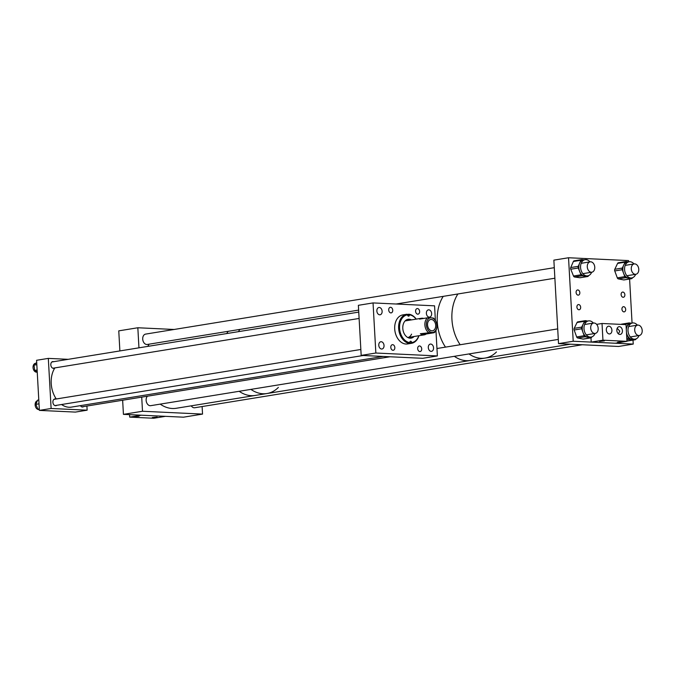 <?xml version="1.0" encoding="UTF-8"?>
<svg xmlns="http://www.w3.org/2000/svg" width="676" height="676" viewBox="0 0 676 676"><rect width="100%" height="100%" fill="white"/><g stroke="black" fill="none" stroke-linecap="round" stroke-linejoin="round"><path stroke-width="1.01" d="M394.835 347.582A2.822 1.994 -99.2 0 1 393.263 350.269A2.822 1.994 -99.2 0 1 390.796 347.388A2.822 1.994 -99.2 0 1 392.359 344.692A2.822 1.994 -99.2 0 1 394.835 347.582M392.739 310.2A2.822 1.994 -99.2 0 1 391.176 312.887A2.822 1.994 -99.2 0 1 388.708 310.005A2.822 1.994 -99.2 0 1 390.272 307.31A2.822 1.994 -99.2 0 1 392.739 310.2M384.036 345.495A3.684 2.603 -99.2 0 1 381.999 349.01A3.684 2.603 -99.2 0 1 378.78 345.25A3.684 2.603 -99.2 0 1 380.816 341.743A3.684 2.603 -99.2 0 1 384.036 345.495M382.126 311.264A3.684 2.603 -99.2 0 1 380.081 314.779A3.684 2.603 -99.2 0 1 376.862 311.019A3.684 2.603 -99.2 0 1 378.898 307.504A3.684 2.603 -99.2 0 1 382.126 311.264M421.714 348.85A2.822 1.994 -99.2 0 1 420.151 351.545A2.822 1.994 -99.2 0 1 417.675 348.655A2.822 1.994 -99.2 0 1 419.238 345.968A2.822 1.994 -99.2 0 1 421.714 348.85M433.553 347.836A3.684 2.603 -99.2 0 1 431.516 351.343A3.684 2.603 -99.2 0 1 428.297 347.591A3.684 2.603 -99.2 0 1 430.333 344.076A3.684 2.603 -99.2 0 1 433.553 347.836M419.619 311.467A2.822 1.994 -99.2 0 1 418.055 314.154A2.822 1.994 -99.2 0 1 415.588 311.273A2.822 1.994 -99.2 0 1 417.151 308.577A2.822 1.994 -99.2 0 1 419.619 311.467M431.643 313.605A3.684 2.603 -99.2 0 1 429.598 317.112A3.684 2.603 -99.2 0 1 426.379 313.351A3.684 2.603 -99.2 0 1 428.423 309.845A3.684 2.603 -99.2 0 1 431.643 313.605M435.386 320.424L434.567 305.831L373.042 302.924L375.848 353.024L437.372 355.931L435.952 330.53M373.042 302.924L358.373 305.315L361.178 355.407L422.703 358.314L437.372 355.931M375.848 353.024L361.178 355.407M411.414 319.9A9.54 6.752 80.8 0 0 408.076 319.292A9.54 6.752 80.8 0 0 402.82 328.73A9.54 6.752 80.8 0 0 411.143 338.135A9.54 6.752 80.8 0 0 414.109 336.496M410.771 338.177A9.54 6.752 80.8 0 0 413.382 336.614M424.215 334.857A8.408 5.949 -99.2 0 1 420.379 333.733L432.023 332.448A7.368 5.205 -99.2 0 0 436.873 325.384A7.368 5.205 -99.2 0 0 436.755 324.303A8.408 5.949 -99.2 0 0 433.375 318.075L431.212 317.821A7.368 5.205 -99.2 0 1 436.755 324.303A8.408 5.949 -99.2 0 1 436.89 325.536A8.408 5.949 -99.2 0 1 434.195 332.702L426.176 334.003A8.408 5.949 -99.2 0 1 424.215 334.857L407.805 337.527A8.408 5.949 80.8 0 0 411.557 334.155M412.884 337.087A11.475 8.112 80.8 0 0 413.129 336.656M406.783 314.264A14.711 10.402 80.8 0 0 398.671 328.823A14.711 10.402 80.8 0 0 409.402 343.349L407.636 343.636A14.711 10.402 -99.2 0 0 409.504 343.636L411.261 343.349A14.711 10.402 80.8 0 0 411.498 343.315L407.569 343.949A14.711 10.402 80.8 0 1 394.742 329.457A14.711 10.402 80.8 0 1 402.845 314.906L406.783 314.264A14.711 10.402 80.8 0 1 407.02 314.23L407.543 314.822A14.044 9.929 80.8 0 0 399.617 328.739A14.044 9.929 80.8 0 0 409.817 342.605L409.8 342.478A1.31 0.929 -99.2 0 1 411.667 342.47L411.684 342.597A14.044 9.929 80.8 0 0 418.807 335.735M409.402 343.349L409.817 342.605M407.248 314.492L408.879 314.222L409.419 314.948A1.31 0.929 -99.2 0 1 407.552 314.948L407.543 314.822M416.222 319.114A14.711 10.402 80.8 0 0 408.879 314.222M411.498 343.315A14.711 10.402 80.8 0 0 418.917 335.719M411.261 343.349L411.684 342.597M416.112 319.14A14.044 9.929 80.8 0 0 409.411 314.822M410.687 320.018A9.54 6.752 80.8 0 0 407.721 319.368M428.407 332.431A8.408 5.949 -99.2 0 1 424.883 324.97A8.408 5.949 -99.2 0 1 427.587 317.805L419.559 319.106A8.408 5.949 -99.2 0 1 421.52 318.261A8.408 5.949 -99.2 0 1 423.641 318.447M435.699 325.325A5.721 4.039 80.8 0 0 430.696 319.495A5.721 4.039 80.8 0 0 427.536 324.945A5.721 4.039 80.8 0 0 432.539 330.775A5.721 4.039 80.8 0 0 435.699 325.325M427.587 317.805L431.212 317.821A7.368 5.205 -99.2 0 0 426.362 324.886A7.368 5.205 -99.2 0 0 432.023 332.448L434.195 332.702M426.176 334.003L420.379 333.733M53.641 361.694A3.414 2.417 80.8 0 0 52.694 361.592A3.414 2.417 80.8 0 0 50.81 364.846A3.414 2.417 80.8 0 0 53.793 368.335A3.414 2.417 80.8 0 0 54.655 367.938M55.728 399.068A3.414 2.417 80.8 0 0 54.79 398.967A3.414 2.417 80.8 0 0 52.897 402.22A3.414 2.417 80.8 0 0 55.88 405.701A3.414 2.417 80.8 0 0 56.742 405.313M80.427 405.642A3.414 2.417 80.8 0 0 82.751 406.977A3.414 2.417 80.8 0 0 83.613 406.58M51.114 408.481L39.377 410.391L75.399 412.09L87.136 410.18L51.114 408.481L48.317 358.39L36.58 360.291L39.377 410.391M86.908 406.039L87.136 410.18M68.225 359.328L48.317 358.39M37.239 372.104L36.969 372.146A4.478 3.169 -99.2 0 1 33.8 370.211A4.478 3.169 -99.2 0 1 35.532 363.299L35.879 363.249M37.239 372.07L34.704 370.423L34.02 365.133L36.698 362.42M36.825 364.677L34.02 365.133M37.121 370.025L34.704 370.423M39.326 409.479L39.056 409.521A4.478 3.169 -99.2 0 1 36.8 408.743A4.478 3.169 -99.2 0 1 35.144 404.155A4.478 3.169 -99.2 0 1 37.4 400.724M39.318 409.335L37.856 409.157L35.87 404.349L37.653 400.133L38.794 399.947M39.014 403.834L35.87 404.349M39.292 408.921L37.856 409.157M54.874 367.905A23.119 16.351 80.8 0 0 56.26 398.984M61.567 404.527A23.119 16.351 80.8 0 0 71.436 407.104L383.123 356.446M145.83 334.071A5.256 3.718 80.8 0 0 145.627 334.096A5.256 3.718 80.8 0 0 142.712 339.107A5.256 3.718 80.8 0 0 147.309 344.473A5.256 3.718 80.8 0 0 147.52 344.43M191.249 405.837A5.256 3.718 80.8 0 0 194.747 407.755A5.256 3.718 80.8 0 0 194.95 407.712M147.41 396.212A5.256 3.718 80.8 0 0 146.134 400.319A5.256 3.718 80.8 0 0 150.731 405.676A5.256 3.718 80.8 0 0 150.942 405.634M123.429 414.354L142.501 411.253L202.538 414.092L183.466 417.185L123.429 414.354L122.643 400.234M119.88 350.928L118.765 330.86L137.836 327.759L138.952 347.827M142.501 411.253L141.715 397.133M174.104 329.474L137.836 327.759M202.538 414.092L202.116 406.546M228.082 331.333A37.839 26.753 80.8 0 0 226.773 333.555A37.839 26.753 80.8 0 1 228.082 331.333M239.819 329.423A37.839 26.753 80.8 0 0 238.51 331.646A37.839 26.753 80.8 0 1 239.819 329.423M160.22 404.13A37.839 26.753 80.8 0 0 176.259 408.27L255.215 395.443A37.839 26.753 80.8 0 1 239.177 391.294A37.839 26.753 80.8 0 0 255.215 395.443L266.952 393.533A37.839 26.753 80.8 0 0 278.377 387.416M250.914 389.384A37.839 26.753 80.8 0 0 266.952 393.533A37.839 26.753 80.8 0 1 250.914 389.384M443.228 296.358A37.839 26.753 80.8 0 0 437.668 312.008A37.839 26.753 80.8 0 0 445.492 347.126A37.839 26.753 80.8 0 1 437.271 321.844A37.839 26.753 80.8 0 1 443.228 296.358M570.468 344.194L485.03 358.086A37.839 26.753 80.8 0 1 468.992 353.937A37.839 26.753 80.8 0 0 485.03 358.086L470.361 360.469A37.839 26.753 80.8 0 1 454.323 356.32A37.839 26.753 80.8 0 0 470.361 360.469L266.952 393.533M457.897 293.975A37.839 26.753 80.8 0 0 451.94 319.461A37.839 26.753 80.8 0 0 460.162 344.743A37.839 26.753 80.8 0 1 451.94 319.461A37.839 26.753 80.8 0 1 457.897 293.975M485.03 358.086A37.839 26.753 80.8 0 0 496.454 351.968M623.661 306.676A2.619 1.859 -99.2 0 1 625.663 309.177A2.619 1.859 -99.2 0 1 624.227 311.873A2.619 1.859 -99.2 0 1 623.956 311.889A2.619 1.859 -99.2 0 1 621.954 309.388A2.619 1.859 -99.2 0 1 623.39 306.693A2.619 1.859 -99.2 0 1 623.661 306.676M578.639 304.555A2.619 1.859 -99.2 0 1 580.642 307.056A2.619 1.859 -99.2 0 1 579.205 309.752A2.619 1.859 -99.2 0 1 578.926 309.769A2.619 1.859 -99.2 0 1 576.924 307.267A2.619 1.859 -99.2 0 1 578.36 304.572A2.619 1.859 -99.2 0 1 578.639 304.555M577.819 289.945A2.619 1.859 -99.2 0 1 579.822 292.446A2.619 1.859 -99.2 0 1 578.386 295.142A2.619 1.859 -99.2 0 1 578.107 295.15A2.619 1.859 -99.2 0 1 576.104 292.657A2.619 1.859 -99.2 0 1 577.541 289.962A2.619 1.859 -99.2 0 1 577.819 289.945M622.85 292.066A2.619 1.859 -99.2 0 1 624.852 294.567A2.619 1.859 -99.2 0 1 623.416 297.263A2.619 1.859 -99.2 0 1 623.137 297.279A2.619 1.859 -99.2 0 1 621.134 294.778A2.619 1.859 -99.2 0 1 622.571 292.083A2.619 1.859 -99.2 0 1 622.85 292.066M633.015 340.104L633.235 344.076L573.206 341.245L568.533 257.75L553.864 260.142L558.528 343.628L573.206 341.245M632.06 323.052L629.601 279.019M628.638 261.84L628.57 260.59L568.533 257.75M633.235 344.076L618.565 346.467L558.528 343.628M593.384 323.086A8.188 5.788 80.8 0 0 590.055 320.931A8.188 5.788 80.8 0 0 588.526 320.897A8.188 5.788 80.8 0 0 584.005 328.849A8.188 5.788 80.8 0 0 589.624 337.028A8.188 5.788 80.8 0 0 591.154 337.062A8.188 5.788 80.8 0 0 595.074 333.445M583.675 338.98A1.682 1.191 -99.2 0 1 583.38 339.09A1.682 1.191 -99.2 0 1 583.067 339.082L590.579 337.856L587.892 337.307A8.188 5.788 80.8 0 0 589.413 337.349L591.154 337.062M590.579 337.856A1.682 1.191 80.8 0 0 590.892 337.865A1.682 1.191 80.8 0 0 591.644 337.248L591.813 336.901M583.067 339.082L577.693 337.983A1.682 1.191 -99.2 0 1 576.67 336.944L574.152 329.998A1.682 1.191 -99.2 0 1 574.194 328.342L577.05 322.503A1.682 1.191 -99.2 0 1 577.803 321.877L585.315 320.661A1.682 1.191 80.8 0 1 585.627 320.661L587.545 321.058M585.315 320.661A1.682 1.191 80.8 0 0 584.563 321.277L577.05 322.503M588.526 320.897L586.785 321.176A8.188 5.788 80.8 0 0 583.135 324.201L584.563 321.277M574.194 328.342L581.706 327.125L583.135 324.201A8.188 5.788 80.8 0 0 582.923 332.246L581.664 328.773L574.152 329.998M581.706 327.125A1.682 1.191 80.8 0 0 581.664 328.773M576.67 336.944L584.182 335.719L582.923 332.246A8.188 5.788 80.8 0 0 587.892 337.307L585.205 336.758L577.693 337.983M584.182 335.719A1.682 1.191 80.8 0 0 585.205 336.758M637.4 325.164A8.188 5.788 80.8 0 0 633.674 322.942A8.188 5.788 80.8 0 0 632.542 322.976A8.188 5.788 80.8 0 0 628.038 331.198A8.188 5.788 80.8 0 0 634.037 339.166A8.188 5.788 80.8 0 0 635.17 339.141A8.188 5.788 80.8 0 0 639.082 335.524M627.928 340.898A1.682 1.191 -99.2 0 1 627.708 340.966A1.682 1.191 -99.2 0 1 627.48 340.974L634.992 339.749L632.297 339.453A8.188 5.788 80.8 0 0 633.429 339.42L635.17 339.141M634.992 339.749A1.682 1.191 80.8 0 0 635.22 339.741A1.682 1.191 80.8 0 0 636.015 339.031L636.074 338.887M621.033 324.387A1.682 1.191 -99.2 0 1 621.497 324.159L629.01 322.934A1.682 1.191 80.8 0 1 629.246 322.925L631.359 323.162M629.01 322.934A1.682 1.191 80.8 0 0 628.224 323.643L623.069 324.48M632.542 322.976L630.801 323.255A8.188 5.788 80.8 0 0 626.948 326.719L628.224 323.643M626.246 328.418L626.948 326.719A8.188 5.788 80.8 0 0 626.297 329.406M626.483 332.727A8.188 5.788 80.8 0 0 627.134 334.831L626.517 333.378M626.804 338.482L628.545 338.203L627.134 334.831A8.188 5.788 80.8 0 0 632.297 339.453L626.872 339.597M627.48 340.974L626.939 340.907M628.545 338.203A1.682 1.191 80.8 0 0 629.61 339.149M589.962 261.874A8.188 5.788 80.8 0 0 586.346 259.668A8.188 5.788 80.8 0 0 585.103 259.685A8.188 5.788 80.8 0 0 580.591 267.831A8.188 5.788 80.8 0 0 586.489 275.867A8.188 5.788 80.8 0 0 587.731 275.85A8.188 5.788 80.8 0 0 591.652 272.234M580.43 277.659A1.682 1.191 -99.2 0 1 580.185 277.735A1.682 1.191 -99.2 0 1 579.932 277.743L587.444 276.518L584.748 276.146A8.188 5.788 80.8 0 0 585.991 276.138L587.731 275.85M587.444 276.518A1.682 1.191 80.8 0 0 587.697 276.518A1.682 1.191 80.8 0 0 588.475 275.833L588.568 275.622M579.932 277.743L574.549 276.999A1.682 1.191 -99.2 0 1 573.501 276.019L570.755 269.217A1.682 1.191 -99.2 0 1 570.738 267.552L573.375 261.494A1.682 1.191 -99.2 0 1 574.152 260.809L581.664 259.584A1.682 1.191 80.8 0 1 581.918 259.584L583.98 259.871M581.664 259.584A1.682 1.191 80.8 0 0 580.887 260.268L573.375 261.494M585.103 259.685L583.363 259.964A8.188 5.788 80.8 0 0 579.569 263.302L580.887 260.268M570.738 267.552L578.25 266.336L579.569 263.302A8.188 5.788 80.8 0 0 579.636 271.397L578.267 268L570.755 269.217M578.25 266.336A1.682 1.191 80.8 0 0 578.267 268M573.501 276.019L581.005 274.802L579.636 271.397A8.188 5.788 80.8 0 0 584.748 276.146L582.061 275.774L574.549 276.999M581.005 274.802A1.682 1.191 80.8 0 0 582.061 275.774M633.978 263.953A8.188 5.788 80.8 0 0 630.59 261.789A8.188 5.788 80.8 0 0 629.119 261.764A8.188 5.788 80.8 0 0 624.599 269.749A8.188 5.788 80.8 0 0 630.269 277.904A8.188 5.788 80.8 0 0 631.747 277.929A8.188 5.788 80.8 0 0 635.66 274.312M624.303 279.83A1.682 1.191 -99.2 0 1 624.016 279.932A1.682 1.191 -99.2 0 1 623.711 279.923L631.223 278.706L628.536 278.191A8.188 5.788 80.8 0 0 630.007 278.216L631.747 277.929M631.223 278.706A1.682 1.191 80.8 0 0 631.528 278.706A1.682 1.191 80.8 0 0 632.28 278.073L632.44 277.751M623.711 279.923L618.329 278.892A1.682 1.191 -99.2 0 1 617.306 277.861L614.746 270.941A1.682 1.191 -99.2 0 1 614.78 269.285L617.594 263.403A1.682 1.191 -99.2 0 1 618.346 262.77L625.858 261.544A1.682 1.191 80.8 0 1 626.162 261.553L628.105 261.925M625.858 261.544A1.682 1.191 80.8 0 0 625.106 262.178L617.594 263.403M629.119 261.764L627.379 262.043A8.188 5.788 80.8 0 0 623.694 265.127L625.106 262.178M614.78 269.285L622.292 268.068L623.694 265.127A8.188 5.788 80.8 0 0 623.534 273.18L622.258 269.724L614.746 270.941M622.292 268.068A1.682 1.191 80.8 0 0 622.258 269.724M617.306 277.861L624.818 276.645L623.534 273.18A8.188 5.788 80.8 0 0 628.536 278.191L625.841 277.667L618.329 278.892M624.818 276.645A1.682 1.191 80.8 0 0 625.841 277.667M617.196 328.299L619.774 331.13L618.447 333.876M617.594 342.225L622.444 341.735L617.594 342.225M599.528 341.372L604.378 340.881L599.528 341.372M616.842 330.437A3.912 2.763 80.8 0 0 620.264 334.426A3.912 2.763 80.8 0 0 622.427 330.699A3.912 2.763 80.8 0 0 619.005 326.711A3.912 2.763 80.8 0 0 616.842 330.437M606.321 329.939A3.912 2.763 80.8 0 0 609.744 333.927A3.912 2.763 80.8 0 0 611.907 330.201A3.912 2.763 80.8 0 0 608.485 326.212A3.912 2.763 80.8 0 0 606.321 329.939M596.638 324.362L602.02 323.491L626.035 324.624L626.965 341.321L615.228 343.231L591.213 342.098L602.95 340.189L626.965 341.321M602.02 323.491L602.95 340.189M590.976 337.848L591.213 342.098M139.079 416.213L134.228 416.695L139.079 416.213M157.136 417.067L152.286 417.548L157.136 417.067M129.564 414.641L129.699 417.117L141.436 415.208L165.451 416.34L153.714 418.25L129.699 417.117M149.126 344.168A37.839 26.753 80.8 0 0 147.816 346.391M592.472 262.465A5.247 3.71 80.8 0 0 590.173 261.84A5.247 3.71 80.8 0 0 587.275 265.998A5.247 3.71 80.8 0 0 589.565 271.575A5.247 3.71 80.8 0 0 591.863 272.2A5.247 3.71 80.8 0 0 594.762 268.042A5.247 3.71 80.8 0 0 592.472 262.465M638.778 269.276A5.247 3.71 80.8 0 0 634.189 263.919A5.247 3.71 80.8 0 0 631.283 268.921A5.247 3.71 80.8 0 0 635.871 274.279A5.247 3.71 80.8 0 0 638.778 269.276M598.184 328.409A5.247 3.71 80.8 0 0 593.596 323.052A5.247 3.71 80.8 0 0 590.697 328.054A5.247 3.71 80.8 0 0 595.286 333.412A5.247 3.71 80.8 0 0 598.184 328.409M642.2 330.488A5.247 3.71 80.8 0 0 637.612 325.131A5.247 3.71 80.8 0 0 634.705 330.133A5.247 3.71 80.8 0 0 639.293 335.49A5.247 3.71 80.8 0 0 642.2 330.488M407.594 315.244L409.419 314.948M409.707 342.791L411.667 342.47M405.11 320.923L421.52 318.261M358.753 312.101L51.841 361.99M359.108 318.447L52.855 368.234M360.84 349.475L53.928 399.364M363.164 355.5L54.942 405.6M390.035 356.767L81.813 406.868M583.38 339.09L590.892 337.865M627.708 340.966L635.22 339.741M580.185 277.735L587.697 276.518M624.016 279.932L631.528 278.706M590.173 261.84L581.183 263.302M554.286 267.679L145.416 334.138M591.863 272.2L582.873 273.662M554.869 278.216L396.128 304.014M358.643 310.107L147.106 344.498M634.189 263.919L625.199 265.381M635.871 274.279L626.88 275.74M593.596 323.052L584.605 324.514M557.708 328.891L436.958 348.512M595.286 333.412L586.295 334.873M558.292 339.42L150.528 405.701M637.612 325.131L628.621 326.592M639.293 335.49L630.302 336.952M582.298 344.752L194.536 407.78"/></g></svg>
